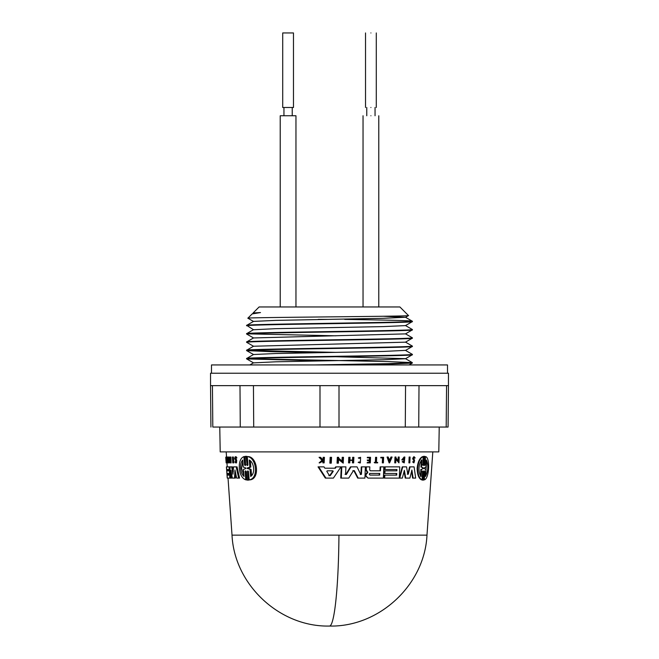 <?xml version="1.0" encoding="UTF-8"?>
<svg xmlns="http://www.w3.org/2000/svg" width="659" height="659" viewBox="0 0 659 659"><rect width="100%" height="100%" fill="white"/><g stroke="black" fill="none" stroke-linecap="round" stroke-linejoin="round"><path stroke-width="0.99" d="M409.404 462.873L408.901 462.873L409.148 457.033L410.079 457.033L409.832 462.873L409.404 462.873L409.651 457.033M330.464 463.162L329.871 463.162L330.159 457.313L331.551 457.313L331.263 463.162L330.464 463.162L330.752 457.313M345.044 474.315L346.354 474.488L350.983 466.869L356.535 466.869M360.234 474.488L360.943 474.315L361.264 466.869L365.383 466.869L364.913 478.096L358.208 478.096L354.344 470.65L352.886 470.65M358.208 478.096L357.697 478.096L353.825 470.65M353.413 470.65L354.344 470.65L353.413 470.65L348.751 478.096L340.736 478.096L341.263 466.869L345.382 466.869M345.81 474.488L350.456 466.869L357.046 466.869L360.737 474.488L361.453 474.315L361.766 466.869M367.986 478.096L365.481 475.905L365.539 474.628L367.294 472.552L365.753 469.612L365.869 466.869L369.337 466.869L365.869 466.869L366.371 466.869L366.247 469.612L367.788 472.552L366.033 474.628L365.984 475.905L367.986 478.096L383.373 478.096L383.835 466.869L380.622 466.869L383.349 466.869M370.407 470.806L379.979 470.806L380.136 466.869L380.622 466.869L380.465 470.806L370.407 470.806L369.699 470.015L369.831 466.869L366.371 466.869M414.808 458.112L414.099 457.42L413.555 458.367L414.552 460.213L413.926 462.873L412.616 461.91L413.004 461.671C413.728 462.396 413.992 462.066 413.786 460.682L412.649 458.442L413.753 456.761L415.178 457.906L414.297 458.112L413.984 457.486M402.987 459.348L403.934 459.348L403.909 459.941L402.254 459.941L404.082 457.033L404.865 457.033L404.239 462.898L402.155 461.786L403.168 461.218L404.272 461.992L404.445 457.881L403.44 459.348M404.025 461.959L404.461 458.021M402.254 459.941L401.759 459.941L404.082 457.033M398.044 461.267L398.217 457.033L399.197 457.033L398.959 462.873L395.902 458.763L395.738 462.873L395.235 462.873L395.466 457.033L395.977 457.033L395.944 457.791L398.53 461.267L398.703 457.033M398.959 462.873L395.416 458.763M395.235 462.873L394.749 462.873L394.988 457.033L395.466 457.033M422.221 464.727L423.053 464.727L423.44 456.374L424.149 456.374M423.753 464.735L424.528 464.735L424.915 456.605L425.483 456.605C430.269 457.132 429.355 478.656 424.371 479.851L424.758 471.72L423.424 471.72M424.371 479.851L423.795 479.851L424.19 471.72M423.02 480.081L422.32 480.081L422.716 471.72L421.9 471.729M422.073 479.843L421.521 479.843C418.762 478.483 417.295 474.612 417.131 468.228C417.839 461.893 419.659 458.021 422.6 456.605L423.152 456.605C420.195 458.03 418.358 461.901 417.658 468.228C417.822 474.604 419.289 478.483 422.073 479.843L422.485 471.473L422.905 470.864L423.284 471.655L422.716 471.72M399.255 478.096L402.245 466.869L406.545 466.869L407.764 474.192L408.283 474.192L410.079 466.869L412.081 466.869M407.262 474.192L407.789 474.192L409.577 466.869L414.091 466.869L415.672 478.096L413.102 478.096L411.891 470.007L409.914 478.096L405.746 478.096L404.362 470.337L402.344 478.096L399.741 478.096L402.731 466.869M413.102 478.096L412.592 478.096L411.578 471.292M405.746 478.096L405.252 478.096L404.074 471.457M399.741 478.096L399.296 478.096L399.758 466.869L385.144 466.869L385.037 469.521L384.551 469.521L384.658 466.869L399.263 466.869M399.296 478.096L384.205 478.096L384.321 475.131L396.216 475.131L396.281 473.475M384.683 478.096L384.807 475.131L396.702 475.131L396.767 473.475L384.386 473.475L384.502 470.839L396.388 470.839L396.446 469.521M324.862 468.203L335.365 468.203L336.263 466.869L340.991 466.869L333.396 478.096L325.933 478.096L318.692 466.869L324.022 466.869L324.862 468.203L334.788 468.203L335.695 466.869L340.439 466.869L337.869 466.869M325.933 478.096L325.324 478.096L318.05 466.869L323.404 466.869M342.005 461.547L342.202 457.313L343.487 457.313L343.215 463.162L338.561 459.051L338.372 463.162L337.614 463.162L337.886 457.313L338.644 457.313L338.611 458.079L342.548 461.547L342.746 457.313M343.215 463.162L338.001 459.051M337.614 463.162L337.046 463.162L337.326 457.313L337.886 457.313M388.925 459.026L390.103 459.026L390.952 457.033L392.089 457.033L389.601 462.865L387.541 457.033L388.225 457.033L388.925 459.026L390.589 459.026L391.438 457.033M389.601 462.865L389.123 462.865L387.064 457.033L387.541 457.033M352.944 462.873L352.425 462.873L352.532 460.402L349.896 460.402L349.789 462.873L349.072 462.873L349.319 457.313L350.036 457.313L349.913 460.064L352.549 460.064L352.672 457.313L353.883 457.313L353.644 462.873L352.944 462.873L353.059 460.402L349.896 460.402M349.072 462.873L348.545 462.873L348.792 457.313L349.319 457.313M369.361 460.064L369.46 457.807M367.788 457.807L367.813 457.313L370.539 457.313L370.309 462.873L367.582 462.873L367.598 462.404L369.765 462.404L369.831 460.748L367.664 460.748L367.697 460.064L369.856 460.064L369.954 457.807L367.294 457.807L367.318 457.313L370.045 457.313M367.582 462.873L367.079 462.873L367.598 462.404M369.271 462.404L369.337 460.748M367.664 460.748L367.203 460.064L367.697 460.064M322.424 459.883L323.075 459.282L323.174 457.313L324.426 457.313L324.137 462.873L323.503 462.873L323.618 460.732L319.772 462.873L322.622 460.279L319.697 457.313L320.538 457.313L323.042 459.883L323.693 459.282L323.8 457.313M323.503 462.873L322.885 462.873L322.943 460.732M319.772 462.873L319.129 462.873L321.996 460.279L319.055 457.313L319.697 457.313M360.588 457.321L358.801 457.931L359.147 458.376L358.29 457.931L360.588 457.313L360.349 462.923L358.677 462.371L359.048 461.91L358.677 462.371M359.847 462.923L358.166 462.371M376.446 462.404L377.673 462.404L377.656 462.873L374.674 462.873L374.691 462.404L375.852 462.404L376.058 457.313L376.66 457.313L376.446 462.404L377.187 462.404M374.674 462.873L374.205 462.404L374.691 462.404M375.358 462.404L375.572 457.313L376.058 457.313M381.264 457.865L381.289 457.313L383.612 457.313L383.39 462.873L382.813 462.873L383.019 457.865L380.787 457.865L380.803 457.313L383.126 457.313M382.813 462.873L382.327 462.873L382.533 457.865M245.972 456.374L247.018 456.374L247.858 465.254M247.018 456.374L245.016 456.374L246.046 456.374L247.216 465.551L247.949 464.735L247.282 456.605L248.254 456.605C257.496 457.107 260.124 478.673 250.173 479.851L249.193 479.851L248.525 471.72L247.833 470.864L247.298 471.72L247.982 480.081L246.927 480.081L246.161 471.35L245.576 470.864L245.107 471.473L245.758 479.843C242.158 478.483 240.008 474.604 239.308 468.228C239.036 461.901 240.568 458.03 243.904 456.605L244.843 456.605L245.626 465.205M248.352 471.201L248.954 480.081L247.891 480.081M246.112 471.243L246.705 479.843L245.758 479.843M235.65 466.869L234.382 466.869L236.177 466.869L238.665 478.096L236.639 478.096L234.966 470.007L234.53 478.096L232.306 478.096L231.004 470.337L230.872 478.096L229.966 478.096L230.049 466.869L231.663 466.869L232.948 474.192L233.525 466.869L235.98 466.869M236.177 466.869L237.051 466.869L239.555 478.096L238.665 478.096M235.642 473.327L235.387 478.096L234.53 478.096M231.762 474.892L231.713 478.096L230.872 478.096M230.889 466.869L231.663 466.869L230.889 466.869M231.663 466.869L232.512 466.869L233.327 471.547M227.627 470.839L228.558 470.839L228.467 469.521L227.536 469.521M228.022 466.869L229.035 466.869L229.826 478.096L227.306 478.096L227.1 475.131L228.862 475.131L228.747 473.475L227.808 473.475M228.467 469.521L226.712 469.521L226.523 466.869L229.876 466.869L230.024 469.051M227.923 475.131L228.862 475.131M229.727 461.218L230.23 461.992L229.933 457.881L229.497 459.348L229.9 459.941L229.283 459.941L229.719 457.033L230.881 457.033L231.136 462.898L230.296 462.898L229.579 461.786L229.727 461.218L230.568 461.218M228.063 457.033L228.895 457.033L229.307 462.873L228.475 462.873L227.371 458.763L227.544 462.873L227.141 457.033L228.22 461.267L228.063 457.033L228.475 462.873L227.66 462.873M227.396 460.765L227.446 462.865L226.614 462.865L225.979 457.033L226.259 459.026L226.523 457.033L226.614 462.865M235.584 462.181L235.214 461.671C235.815 462.396 235.971 462.066 235.683 460.682L234.637 458.442L235.247 456.761L236.12 456.761L236.927 457.906L234.966 457.758L235.815 460.213L235.642 462.873L234.966 461.91L235.889 461.671M235.782 458.087L236.696 460.213L236.515 462.873L235.642 462.873M232.578 457.033L233.434 457.033L233.854 462.873L232.759 462.873L232.339 457.033L232.998 462.873M426.983 535.149C424.668 584.83 379.23 627.211 329.5 626.05A97.721 9.465 90 0 0 338.94 535.149L426.983 535.149L432.806 451.893M226.556 457.033L226.194 451.893M226.993 462.865L226.169 462.873L225.749 457.313L226.152 462.873M227.24 466.869L226.96 462.873M227.479 469.521L227.569 470.839M227.75 473.475L227.866 475.131M338.94 535.149L232.017 535.149L228.03 478.096M235.247 456.761L235.79 458.112M236.927 457.906L236.046 457.906M245.016 456.374L245.692 464.727L245.206 465.592L244.555 464.809L243.904 456.605M424.528 464.727L425.096 464.735L424.701 465.584L424.314 464.859L424.717 456.374L424.001 456.374L423.58 464.982L423.177 465.592L422.806 465.106L423.152 456.605M423.589 480.081L422.889 480.081L423.589 480.081L424.017 471.473L424.421 470.864L424.758 471.72M413.786 460.682L414.297 460.682L413.16 458.442L414.264 456.761M365.761 469.472L366.264 469.472M346.354 474.488L345.58 474.315L346.354 474.488M439.232 427.048L438.795 451.893L220.205 451.893L219.768 427.048M227.248 478.096L226.416 466.869L227.248 478.096M244.011 476.441C242.092 474.694 240.955 471.959 240.593 468.228C240.37 464.554 241.087 461.819 242.718 460.015L243.27 467.091L245.733 467.898L245.782 468.557L243.451 469.365L244.011 476.441M242.8 461.119L241.499 468.228L243.921 475.337M250.058 469.389L247.01 468.228L249.86 467.066L249.267 460.015C254.152 462.453 255.494 473.557 250.651 476.441L250.058 469.389L251.054 469.389L251.573 475.551M250.338 460.913L250.857 467.066L247.982 468.228L251.054 469.389M326.806 471.342L327.218 470.831L332.877 470.831L333.223 471.342L330.208 475.674L329.459 475.674L326.806 471.342M421.085 476.441C419.651 474.694 418.943 471.959 418.976 468.228C419.256 464.554 420.211 461.819 421.842 460.015L421.513 467.091L423.309 467.898L423.284 468.557L421.414 469.365L421.085 476.441M424.281 468.565L424.314 467.89L425.986 467.066L426.332 460.015C428.539 465.27 428.268 470.74 425.525 476.441L425.871 469.389L424.281 468.565M370.094 473.442L379.757 473.442L379.691 475.098L370.02 475.098L369.279 474.266L370.094 473.442L369.6 473.442M448.466 385.639L448.466 373.216L210.534 373.216L210.534 385.639L448.466 385.639L448.071 427.048L212.816 427.048C210.312 427.048 210.312 427.048 212.816 427.048L212.429 385.639M210.534 385.639L210.929 427.048M447.51 373.216L447.51 364.938L211.49 364.938L211.49 373.216M370.91 115.762C381.05 115.762 381.05 115.762 370.91 115.762C360.761 115.762 360.761 115.762 370.91 115.762M295.957 306.962L295.957 115.762L280.223 115.762L280.223 306.962M292.234 115.762L292.234 107.483M283.955 115.762L283.955 107.483M370.91 32.95C377.846 32.95 377.846 32.95 370.91 32.95C363.966 32.95 363.966 32.95 370.91 32.95M370.91 107.483C377.854 107.483 377.854 107.483 370.91 107.483C363.966 107.483 363.966 107.483 370.91 107.483M293.477 32.95L282.711 32.95L282.711 107.483L293.477 107.483L293.477 32.95M412.312 321.633L405.466 325.604L383.241 326.6L275.759 328.676L253.534 329.747L246.688 325.365C241.573 323.981 417.427 322.597 412.312 321.221L412.312 321.633C417.427 323.017 241.573 324.393 246.688 325.777M383.316 316.254L405.499 317.284L383.241 318.322L275.759 320.389L253.534 321.394L246.688 325.365M247.759 358.694L388.06 361.593L412.287 362.598L412.287 363.076L388.06 364.081L340.835 364.938M412.312 362.631L388.06 363.661L314.302 364.938M412.312 354.764L412.312 354.344C417.427 355.728 241.573 357.104 246.688 358.488L246.688 358.9C241.573 357.524 417.427 356.14 412.312 354.764L405.466 358.727L383.241 359.732L275.759 361.799L253.534 362.87L246.713 358.933L323.042 360.868M412.312 354.344L405.466 350.374L383.241 351.445L275.759 353.521L253.534 354.517L246.688 358.488M412.312 346.477L412.312 346.066C417.427 347.441 241.573 348.825 246.688 350.209L246.688 350.621C241.573 349.237 417.427 347.861 412.312 346.477L405.466 350.448M412.312 338.199L412.312 337.787C417.427 339.163 241.573 340.546 246.688 341.922L246.688 342.342C241.573 340.958 417.427 339.574 412.312 338.199L405.466 342.169L253.534 346.239L246.688 350.209M412.312 329.92L412.312 329.5C417.427 330.884 241.573 332.26 246.688 333.643L246.688 334.055C241.573 332.68 417.427 331.296 412.312 329.92L405.466 333.882L253.534 337.952L246.688 341.922M253.534 329.673L246.688 333.643M246.688 350.621L270.94 351.659L323.042 352.59M247.759 350.415L335.958 352.376M246.688 342.342L253.534 346.239M405.466 342.095L412.312 346.066M246.688 334.055L253.534 337.952M247.759 333.849L335.958 335.81M405.466 333.816L412.312 337.787M405.466 325.53L412.312 329.5M399.889 306.962L259.111 306.962L253.138 312.934L260.494 312.572L252.15 313.923L247.883 318.19C243.509 317.325 413.91 316.452 408.489 315.562L399.889 306.962M260.494 312.572L253.534 313.107L252.15 313.923M318.165 319.384L327.622 319.384M253.534 321.46L247.883 318.19M344.698 319.384C383.34 320.019 412.855 320.603 412.312 321.221L405.466 317.251M370.02 475.098L379.205 475.098L379.271 473.442M425.582 475.419L426.571 461.794M423.284 468.557L421.414 469.365M422.724 468.557L422.749 467.898L423.309 467.898M421.513 467.091L422.749 467.898M420.969 467.091L421.299 460.015M420.541 476.441L420.862 469.365M328.857 475.674L329.624 475.674L332.638 471.342L332.293 470.831L327.218 470.831M389.189 461.16L389.955 459.364L389.041 459.364L390.441 459.364L389.675 461.16L389.041 459.364M379.205 475.098L379.691 475.098M250.857 467.066L249.86 467.066M226.457 459.364L226.498 461.16L226.292 459.364M341.288 478.096L341.815 466.869L345.917 466.869L345.58 474.315M414.297 460.682C414.503 462.066 414.239 462.396 413.514 461.671L413.004 461.671M413.959 462.181L413.514 461.671L412.616 461.91M413.926 462.873L413.127 461.91M404.239 462.898L402.641 461.786L403.168 461.218M422.32 480.081L422.889 480.081L423.276 471.72M425.096 464.727L425.483 456.605M424.717 456.374L423.44 456.374M384.872 473.475L384.98 470.839L396.875 470.839L396.932 469.521L385.037 469.521M349.913 460.064L353.067 460.064L353.191 457.313M359.147 458.376L360.564 457.898L360.374 462.346L359.048 461.91M248.954 480.081L246.927 480.081M247.282 456.605C256.433 457.132 259.028 478.656 249.193 479.851M228.747 473.475L226.984 473.475L226.803 470.839L228.558 470.839M230.04 457.033L230.296 462.898M355.366 466.869L350.983 466.869M344.542 466.869L341.815 466.869M379.979 470.806L380.465 470.806M365.539 474.628L366.033 474.628M367.162 471.819L367.664 471.819M411.587 466.869L410.079 466.869M381.116 466.869L380.622 466.869M402.641 461.786L402.155 461.786M385.144 466.869L384.658 466.869M396.216 475.131L396.702 475.131M396.388 470.839L396.875 470.839M334.788 468.203L335.365 468.203M352.549 460.064L353.067 460.064M323.693 459.282L323.075 459.282M321.996 460.279L322.622 460.279M358.801 457.931L358.29 457.931M227.289 466.869L226.465 466.869M230.625 459.348L229.859 459.348M230.691 459.941L229.9 459.941M227.932 457.033L227.248 457.033M227.981 457.791L227.306 457.791M227.141 457.033L226.523 457.033M253.534 354.517L246.713 350.654M335.958 356.733L405.466 358.661L412.287 362.598M236.037 459.298L235.164 459.298M248.27 471.72L247.298 471.72M423.053 464.727L423.605 464.727M248.229 468.565L247.257 468.565M240.271 427.048L239.991 385.639M253.443 385.639L253.715 427.048M446.184 427.048L446.571 385.639M418.729 427.048L419.009 385.639M405.285 427.048L405.557 385.639M339.006 427.048L339.006 385.639M319.994 427.048L319.994 385.639M332.638 471.342L333.223 471.342M247.207 467.89L248.171 467.89M365.481 475.905L365.984 475.905M366.313 473.277L366.816 473.277M367.788 472.552L367.294 472.552M413.053 459.834L413.564 459.834M246.73 464.727L247.693 464.727M246.054 471.729L245.107 471.729M244.547 464.727L245.494 464.727M236.696 460.213L235.815 460.213M378.777 306.962L378.777 115.762M375.045 115.762L375.045 107.483M376.289 32.95L376.289 107.483M365.523 32.95L365.523 107.483M366.766 115.762L366.766 107.483M363.043 306.962L363.043 115.762M422.674 480.106L423.235 480.106M423.803 456.349L424.363 456.349M359.847 462.931L360.349 462.931M248.41 480.106L247.446 480.106M246.482 456.349L245.527 456.349M232.017 535.149C234.332 584.83 279.77 627.211 329.5 626.05M253.534 362.796L249.827 364.938M412.287 363.076L409.066 364.938M405.466 317.325L408.481 315.587"/></g></svg>
